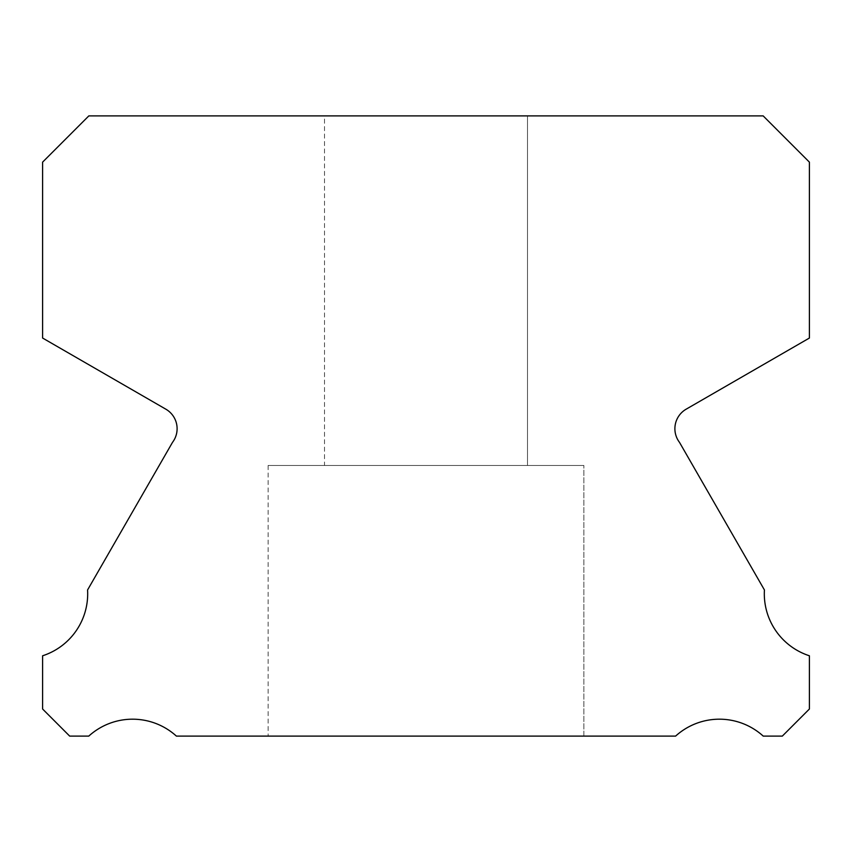 <?xml version="1.0" encoding="UTF-8"?>
<svg xmlns="http://www.w3.org/2000/svg" width="852" height="852" viewBox="0 0 852 852"><rect width="100%" height="100%" fill="white"/><g stroke="black" fill="none" stroke-linecap="round" stroke-linejoin="round"><path stroke-width="0.64" stroke-dasharray="4.26 3.19" d="M324.516 115.893L527.484 115.893L324.516 115.893L527.484 115.893L324.516 115.893L527.484 115.893L324.516 115.893L527.484 115.893L324.516 115.893L527.484 115.893L324.516 115.893L527.484 115.893L324.516 115.893L527.484 115.893L324.516 115.893L527.484 115.893L324.516 115.893L527.484 115.893L324.516 115.893L527.484 115.893L324.516 115.893L527.484 115.893L324.516 115.893L527.484 115.893L324.516 115.893L527.484 115.893L324.516 115.893L527.484 115.893L324.516 115.893L527.484 115.893L324.516 115.893L527.484 115.893L324.516 115.893L527.484 115.893L324.516 115.893L527.484 115.893L324.516 115.893L527.484 115.893L324.516 115.893L527.484 115.893L324.516 115.893L527.484 115.893L324.516 115.893L527.484 115.893L324.516 115.893L527.484 115.893L324.516 115.893L527.484 115.893L324.516 115.893L527.484 115.893L324.516 115.893L527.484 115.893L324.516 115.893L527.484 115.893L324.516 115.893L527.484 115.893L324.516 115.893L527.484 115.893L324.516 115.893L527.484 115.893L324.516 115.893L527.484 115.893L324.516 115.893L527.484 115.893L324.516 115.893L527.484 115.893L527.484 465.469L324.516 465.469L527.484 465.469L324.516 465.469L527.484 465.469L324.516 465.469L527.484 465.469L324.516 465.469L527.484 465.469L324.516 465.469L527.484 465.469L324.516 465.469L527.484 465.469L324.516 465.469L527.484 465.469L324.516 465.469L527.484 465.469L324.516 465.469L527.484 465.469L324.516 465.469L527.484 465.469L324.516 465.469L527.484 465.469L324.516 465.469L527.484 465.469L324.516 465.469L527.484 465.469L324.516 465.469L527.484 465.469L324.516 465.469L527.484 465.469L324.516 465.469L527.484 465.469L324.516 465.469L527.484 465.469L324.516 465.469L527.484 465.469L324.516 465.469L527.484 465.469L324.516 465.469L527.484 465.469L324.516 465.469L527.484 465.469L324.516 465.469L527.484 465.469L324.516 465.469L527.484 465.469L324.516 465.469L527.484 465.469L324.516 465.469L527.484 465.469L324.516 465.469L527.484 465.469L324.516 465.469L527.484 465.469L324.516 465.469L527.484 465.469L324.516 465.469L527.484 465.469L324.516 465.469L527.484 465.469L324.516 465.469L527.484 465.469L324.516 465.469L527.484 465.469L324.516 465.469L527.484 465.469L527.484 115.893L324.516 115.893L324.516 465.469M527.484 115.893L527.484 465.469M809.4 655.784A65.157 65.157 0 0 1 764.425 589.957L679.491 442.358A22.557 22.557 0 0 1 686.265 409.12L809.4 338.042L809.4 162.136L763.168 115.893L88.832 115.893L42.6 162.136L42.6 338.042L165.735 409.12A22.557 22.557 0 0 1 172.509 442.358L87.575 589.957A65.157 65.157 0 0 1 42.6 655.784L42.6 709.013L69.683 736.107L88.778 736.107A65.178 65.178 0 0 1 176.396 736.107L675.604 736.107A65.178 65.178 0 0 1 763.222 736.107L782.317 736.107L809.4 709.013L809.4 655.784M583.876 465.469L268.124 465.469L583.876 465.469L268.124 465.469L583.876 465.469L268.124 465.469L583.876 465.469L268.124 465.469L583.876 465.469L268.124 465.469L583.876 465.469L268.124 465.469L583.876 465.469L268.124 465.469L583.876 465.469L268.124 465.469L583.876 465.469L268.124 465.469L583.876 465.469L268.124 465.469L583.876 465.469L268.124 465.469L583.876 465.469L268.124 465.469L583.876 465.469L268.124 465.469L583.876 465.469L268.124 465.469L583.876 465.469L268.124 465.469L583.876 465.469L268.124 465.469L583.876 465.469L268.124 465.469L583.876 465.469L268.124 465.469L583.876 465.469L268.124 465.469L583.876 465.469L268.124 465.469L583.876 465.469L268.124 465.469L583.876 465.469L268.124 465.469L583.876 465.469L268.124 465.469L583.876 465.469L268.124 465.469L583.876 465.469L268.124 465.469L583.876 465.469L268.124 465.469L583.876 465.469L268.124 465.469L583.876 465.469L268.124 465.469L583.876 465.469L268.124 465.469L583.876 465.469L268.124 465.469L583.876 465.469L268.124 465.469L583.876 465.469L268.124 465.469L583.876 465.469L268.124 465.469L583.876 465.469L583.876 736.107L268.124 736.107L583.876 736.107L268.124 736.107L583.876 736.107L268.124 736.107L583.876 736.107L268.124 736.107L583.876 736.107L268.124 736.107L583.876 736.107L268.124 736.107L583.876 736.107L268.124 736.107L583.876 736.107L268.124 736.107L583.876 736.107L268.124 736.107L583.876 736.107L268.124 736.107L583.876 736.107L268.124 736.107L583.876 736.107L268.124 736.107L583.876 736.107L268.124 736.107L583.876 736.107L268.124 736.107L583.876 736.107L268.124 736.107L583.876 736.107L268.124 736.107L583.876 736.107L268.124 736.107L583.876 736.107L268.124 736.107L583.876 736.107L268.124 736.107L583.876 736.107L268.124 736.107L583.876 736.107L268.124 736.107L583.876 736.107L268.124 736.107L583.876 736.107L268.124 736.107L583.876 736.107L268.124 736.107L583.876 736.107L268.124 736.107L583.876 736.107L268.124 736.107L583.876 736.107L268.124 736.107L583.876 736.107L268.124 736.107L583.876 736.107L268.124 736.107L583.876 736.107L268.124 736.107L583.876 736.107L268.124 736.107L583.876 736.107L268.124 736.107L583.876 736.107L268.124 736.107L583.876 736.107L583.876 465.469L583.876 736.107M268.124 465.469L268.124 736.107"/><path stroke-width="1.28" d="M809.4 655.784A65.157 65.157 0 0 1 764.425 589.957L679.491 442.358A22.557 22.557 0 0 1 686.265 409.12L809.4 338.042L809.4 162.136L763.168 115.893L88.832 115.893L42.6 162.136L42.6 338.042L165.735 409.12A22.557 22.557 0 0 1 172.509 442.358L87.575 589.957A65.157 65.157 0 0 1 42.6 655.784L42.6 709.013L69.683 736.107L88.778 736.107A65.178 65.178 0 0 1 176.396 736.107L675.604 736.107A65.178 65.178 0 0 1 763.222 736.107L782.317 736.107L809.4 709.013L809.4 655.784"/></g></svg>
